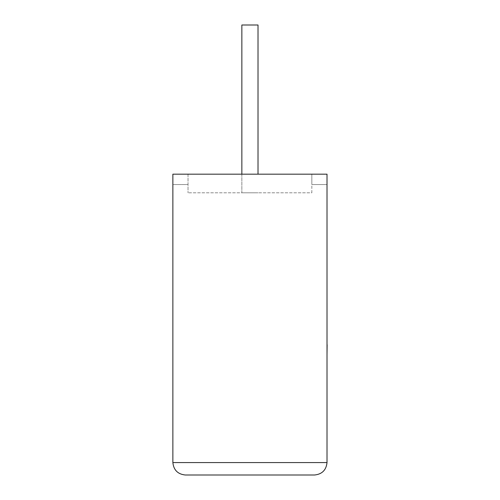 <?xml version="1.0" encoding="UTF-8"?>
<svg xmlns="http://www.w3.org/2000/svg" width="500" height="500" viewBox="0 0 500 500"><rect width="100%" height="100%" fill="white"/><g stroke="black" fill="none" stroke-linecap="round" stroke-linejoin="round"><path stroke-width="0.38" stroke-dasharray="2.5 1.88" d="M241.856 174.169L241.856 192.819L258.019 192.819L241.856 192.819L258.019 192.819L241.856 192.819L241.856 25L258.019 25L258.019 174.169M172.869 174.169L327.013 174.169L172.869 174.169L188.031 174.169L188.031 192.819L188.031 174.169L327.013 174.169L327.013 462.569L172.869 462.569L172.869 174.169M327.013 184.544L327.013 174.169L327.013 184.544L311.844 184.544L311.844 174.169L311.844 184.544L327.013 184.544M311.844 192.819L311.844 174.169L311.844 192.819L188.031 192.819L311.844 192.819M185.3 475L314.581 475M172.869 184.544L188.031 184.544L172.869 184.544M258.019 25L241.856 25L258.019 25M327.131 332.85L327.013 303.619L327.013 332.85M327.131 318.169L327.131 354.581L327.013 318.169M327.131 348.988L327.131 303.619L327.013 348.988M327.131 349.206L327.131 303.619L327.013 349.206M327.013 354.581L327.013 303.619"/><path stroke-width="0.75" d="M258.019 174.169L258.019 25L241.856 25L241.856 174.169M314.581 475C322.075 474.212 326.219 470.069 327.013 462.569L327.013 174.169L172.869 174.169L172.869 462.569L327.013 462.569C326.219 470.069 322.075 474.212 314.581 475L185.3 475C177.8 474.212 173.656 470.069 172.869 462.569C173.656 470.069 177.8 474.212 185.3 475M327.013 344.738L327.013 303.619M327.131 344.738L327.013 354.581"/></g></svg>
